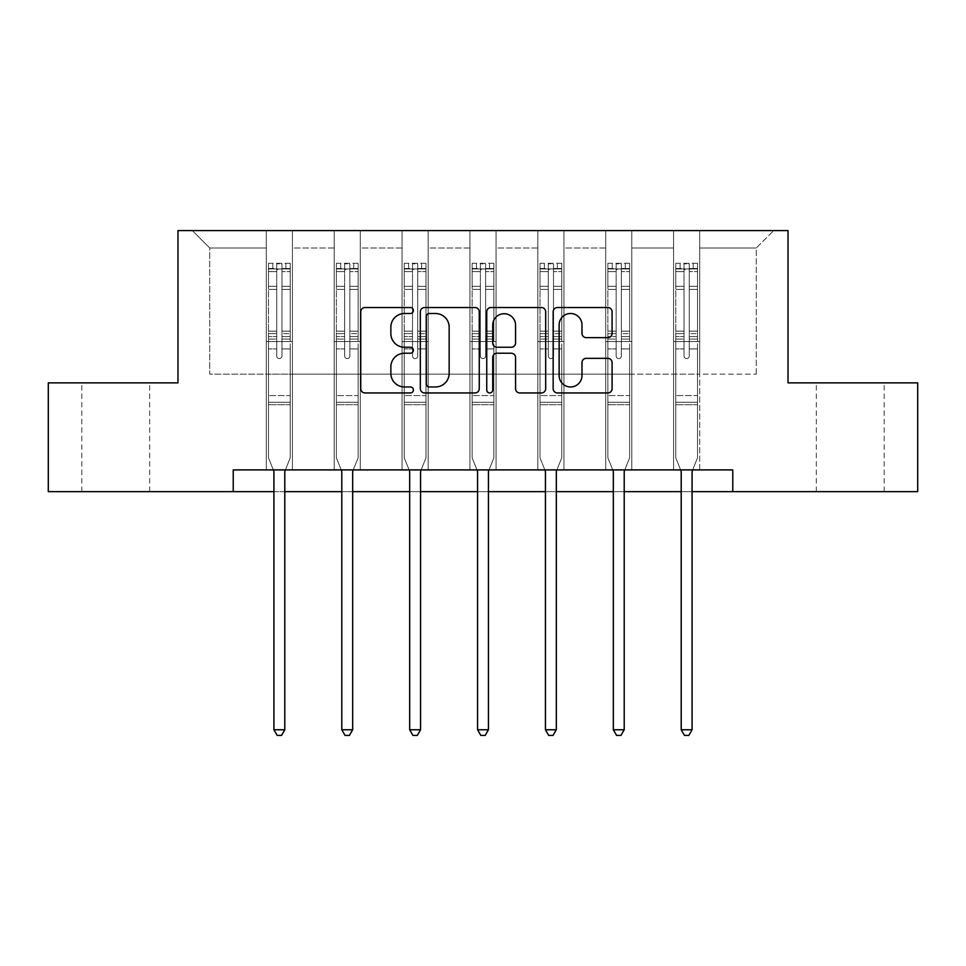 <?xml version="1.0" encoding="UTF-8"?>
<svg xmlns="http://www.w3.org/2000/svg" width="966" height="966" viewBox="0 0 966 966"><rect width="100%" height="100%" fill="white"/><g stroke="black" fill="none" stroke-linecap="round" stroke-linejoin="round"><path stroke-width="0.72" stroke-dasharray="4.83 3.62" d="M413.376 310.521A2.995 2.995 0 0 0 410.393 307.526L365.015 307.526A4.275 4.275 0 0 0 360.741 311.801L360.741 388.682A4.275 4.275 0 0 0 365.015 392.957L410.393 392.957A2.995 2.995 0 0 0 413.376 389.962A2.995 2.995 0 0 0 410.393 386.968L404.512 386.968A13.669 13.669 0 0 1 390.856 373.299L390.856 366.899A13.669 13.669 0 0 1 404.512 353.23L410.393 353.23A2.995 2.995 0 0 0 413.376 350.235A2.995 2.995 0 0 0 410.393 347.253L404.512 347.253A13.669 13.669 0 0 1 390.856 333.584L390.856 327.172A13.669 13.669 0 0 1 404.512 313.503L410.393 313.503A2.995 2.995 0 0 0 413.376 310.521M850.249 382.874L884.192 382.874L850.249 382.874M850.249 491.658L884.192 491.658L850.249 491.658M115.751 382.874L81.808 382.874L115.751 382.874M115.751 491.658L81.808 491.658L115.751 491.658M732.771 491.658L732.771 469.899L732.771 491.658L917.7 491.658L917.7 382.874L788.027 382.874L788.027 230.572L177.973 230.572L177.973 382.874L48.3 382.874L48.3 491.658L233.229 491.658L233.229 469.899L732.771 469.899L233.229 469.899L732.771 469.899L732.771 491.658L233.229 491.658L233.229 469.899L233.229 491.658M673.592 230.572L773.669 230.572L699.698 230.572L699.698 374.168L756.269 374.168L699.698 374.168L699.698 247.984L756.269 247.984L699.698 247.984L699.698 230.572L699.698 469.899L673.592 469.899L699.698 469.899L673.592 469.899L699.698 469.899L699.698 230.572L631.812 230.572L673.592 230.572L673.592 374.168L631.812 374.168L673.592 374.168L673.592 247.984L631.812 247.984L631.812 374.168L631.812 247.984L673.592 247.984L673.592 230.572L673.592 469.899L673.592 341.541L673.592 374.168L699.698 374.168L673.592 374.168L673.592 341.541L699.698 341.541L673.592 341.541L673.592 469.899L673.592 230.572M605.706 230.572L631.812 230.572L631.812 469.899L605.706 469.899L631.812 469.899L605.706 469.899L631.812 469.899L631.812 230.572L563.939 230.572L605.706 230.572L605.706 374.168L563.939 374.168L605.706 374.168L605.706 247.984L563.939 247.984L563.939 374.168L563.939 247.984L605.706 247.984L605.706 230.572L605.706 469.899L605.706 341.541L605.706 374.168L631.812 374.168L605.706 374.168L605.706 341.541L631.812 341.541L605.706 341.541L605.706 469.899L605.706 230.572M537.833 230.572L563.939 230.572L563.939 469.899L537.833 469.899L563.939 469.899L537.833 469.899L563.939 469.899L563.939 230.572L496.053 230.572L537.833 230.572L537.833 374.168L496.053 374.168L537.833 374.168L537.833 247.984L496.053 247.984L496.053 374.168L496.053 247.984L537.833 247.984L537.833 230.572L537.833 469.899L537.833 341.541L537.833 374.168L563.939 374.168L537.833 374.168L537.833 341.541L563.939 341.541L537.833 341.541L537.833 469.899L537.833 230.572M469.947 230.572L496.053 230.572L496.053 469.899L469.947 469.899L496.053 469.899L469.947 469.899L496.053 469.899L496.053 230.572L428.167 230.572L469.947 230.572L469.947 374.168L428.167 374.168L469.947 374.168L469.947 247.984L428.167 247.984L428.167 374.168L428.167 247.984L469.947 247.984L469.947 230.572L469.947 469.899L469.947 341.541L469.947 374.168L496.053 374.168L469.947 374.168L469.947 341.541L496.053 341.541L469.947 341.541L469.947 469.899L469.947 230.572M402.061 230.572L428.167 230.572L428.167 469.899L402.061 469.899L428.167 469.899L402.061 469.899L428.167 469.899L428.167 230.572L360.294 230.572L402.061 230.572L402.061 374.168L360.294 374.168L402.061 374.168L402.061 247.984L360.294 247.984L360.294 374.168L360.294 247.984L402.061 247.984L402.061 230.572L402.061 469.899L402.061 341.541L402.061 374.168L428.167 374.168L402.061 374.168L402.061 341.541L428.167 341.541L402.061 341.541L402.061 469.899L402.061 230.572M334.188 230.572L360.294 230.572L360.294 469.899L334.188 469.899L360.294 469.899L334.188 469.899L360.294 469.899L360.294 230.572L292.408 230.572L334.188 230.572L334.188 374.168L292.408 374.168L334.188 374.168L334.188 247.984L292.408 247.984L292.408 374.168L292.408 247.984L334.188 247.984L334.188 230.572L334.188 469.899L334.188 341.541L334.188 374.168L360.294 374.168L334.188 374.168L334.188 341.541L360.294 341.541L334.188 341.541L334.188 469.899L334.188 230.572M266.302 230.572L292.408 230.572L292.408 469.899L266.302 469.899L292.408 469.899L266.302 469.899L292.408 469.899L292.408 230.572L192.331 230.572L266.302 230.572L266.302 374.168L209.731 374.168L209.731 247.984L266.302 247.984L209.731 247.984L192.331 230.572L209.731 247.984L209.731 374.168L266.302 374.168L266.302 230.572L266.302 469.899L266.302 230.572M273.921 491.658L284.801 491.658M341.795 491.658L352.675 491.658M409.681 491.658L420.56 491.658M477.566 491.658L488.434 491.658M545.44 491.658L556.319 491.658M613.325 491.658L624.205 491.658M681.199 491.658L692.079 491.658M756.269 374.168L756.269 247.984L773.669 230.572L756.269 247.984L756.269 374.168M266.302 374.168L292.408 374.168L292.408 341.541L292.408 469.899L292.408 341.541L292.408 374.168L266.302 374.168L266.302 341.541L292.408 341.541L266.302 341.541L266.302 469.899L266.302 374.168M266.302 341.541L292.408 341.541L266.302 341.541M334.188 341.541L360.294 341.541L334.188 341.541M402.061 341.541L428.167 341.541L402.061 341.541M469.947 341.541L496.053 341.541L469.947 341.541M537.833 341.541L563.939 341.541L537.833 341.541M605.706 341.541L631.812 341.541L605.706 341.541M673.592 341.541L699.698 341.541L673.592 341.541M479.257 388.682L479.257 311.801A4.275 4.275 0 0 0 474.994 307.526L424.593 307.526A4.275 4.275 0 0 0 420.319 311.801L420.319 388.682A4.275 4.275 0 0 0 424.593 392.957L474.994 392.957A4.275 4.275 0 0 0 479.257 388.682M429.29 313.503A2.995 2.995 0 0 0 426.296 316.498L426.296 383.985A2.995 2.995 0 0 0 429.29 386.968L435.485 386.968A13.669 13.669 0 0 0 449.154 373.299L449.154 327.172A13.669 13.669 0 0 0 435.485 313.503L429.29 313.503M491.006 307.526L541.407 307.526A4.275 4.275 0 0 1 545.681 311.801L545.681 388.682A4.275 4.275 0 0 1 541.407 392.957L519.841 392.957A4.275 4.275 0 0 1 515.566 388.682L515.566 357.505A4.275 4.275 0 0 0 511.292 353.23L496.983 353.23A4.275 4.275 0 0 0 492.72 357.505L492.72 389.962A2.995 2.995 0 0 1 489.726 392.957A2.995 2.995 0 0 1 486.743 389.962L486.743 311.801A4.275 4.275 0 0 1 491.006 307.526M515.566 325.144A11.423 11.423 0 0 0 504.143 313.721A11.423 11.423 0 0 0 492.72 325.144L492.72 342.978A4.275 4.275 0 0 0 496.983 347.253L511.292 347.253A4.275 4.275 0 0 0 515.566 342.978L515.566 325.144M586.253 337.641L607.819 337.641A4.275 4.275 0 0 0 612.094 333.367L612.094 311.801A4.275 4.275 0 0 0 607.819 307.526L557.43 307.526A4.275 4.275 0 0 0 553.156 311.801L553.156 388.682A4.275 4.275 0 0 0 557.43 392.957L607.819 392.957A4.275 4.275 0 0 0 612.094 388.682L612.094 362.624A4.275 4.275 0 0 0 607.819 358.35L586.253 358.35A4.275 4.275 0 0 0 581.979 362.624L581.979 375.545A11.423 11.423 0 0 1 570.556 386.968A11.423 11.423 0 0 1 559.133 375.545L559.133 324.938A11.423 11.423 0 0 1 570.556 313.503A11.423 11.423 0 0 1 581.979 324.938L581.979 333.367A4.275 4.275 0 0 0 586.253 337.641M276.747 355.983A2.608 2.608 0 0 0 279.355 358.591A2.608 2.608 0 0 1 276.747 355.983L276.747 348.931L276.747 355.983A2.608 2.608 0 0 0 279.355 358.591A2.608 2.608 0 0 0 281.963 355.983A2.608 2.608 0 0 1 279.355 358.591A2.608 2.608 0 0 0 281.963 355.983L281.963 348.931L281.963 355.983A2.608 2.608 0 0 1 279.355 358.591A2.608 2.608 0 0 1 276.747 355.983L276.747 336.615L276.747 355.983M273.342 469.899L268.476 457.812L268.476 348.931L268.476 395.577L268.476 348.931L276.747 348.931L268.476 348.931L276.747 348.931L268.476 348.931L268.476 333.632L276.747 333.632L276.747 348.931L276.747 333.632L268.476 333.632L268.476 331.157L276.747 331.157L268.476 331.157L268.476 289.389L276.747 289.389L268.476 289.389L268.476 271.615L276.747 271.615L268.476 271.615L268.476 268.959L268.476 348.931L268.476 339.078L276.747 339.078L268.476 339.078L268.476 336.615L276.747 336.615L268.476 336.615L268.476 286.286L276.747 286.286L276.747 336.615L276.747 286.286L268.476 286.286L268.476 268.512L276.747 268.512L276.747 286.286L276.747 263.839L276.747 270.094L276.747 263.839L281.963 263.839L281.963 270.094C280.237 268.584 278.486 268.584 276.747 270.094L276.747 333.632L276.747 270.094C278.486 268.584 280.225 268.584 281.963 270.094L281.963 336.615L281.963 263.839L276.747 263.839L276.747 268.512L268.476 268.512L268.476 263.307L272.835 263.295L272.835 268.959L268.476 268.959L268.476 263.307L268.476 268.959L285.888 268.959L272.835 268.959L272.835 263.295L290.126 263.295L285.888 263.295L285.888 268.959L290.235 268.959L290.235 263.307L268.476 263.307L268.476 457.812L268.476 395.577L268.476 457.812L273.607 470.539A4.347 4.347 0 0 1 273.921 472.169L273.921 729.765L284.801 729.765L284.801 472.169A4.347 4.347 0 0 1 285.115 470.539L290.235 457.812L290.235 404.718L290.235 457.812L285.368 469.899M290.235 268.959L290.235 404.718L268.476 404.718L290.235 404.718L290.235 395.577L268.476 395.577L290.235 395.577L290.235 348.931L290.235 457.812L285.115 470.539L290.235 457.812L290.235 348.931L281.963 348.931L281.963 289.389L281.963 355.983L281.963 339.078L281.963 348.931L290.235 348.931L281.963 348.931L290.235 348.931L290.235 333.632L281.963 333.632L290.235 333.632L290.235 331.157L281.963 331.157L290.235 331.157L290.235 289.389L281.963 289.389L281.963 271.615L281.963 289.389L290.235 289.389L290.235 271.615L281.963 271.615L290.235 271.615L290.235 268.959L268.584 268.959L290.126 268.959L285.888 268.959L285.888 263.295L290.235 263.307L290.235 339.078L281.963 339.078L281.963 336.615L281.963 339.078L290.235 339.078L290.235 336.615L281.963 336.615L290.235 336.615L290.235 286.286L281.963 286.286L290.235 286.286L290.235 268.512L281.963 268.512L290.235 268.512L290.235 263.307L290.235 268.959M284.801 729.765L273.921 729.765L273.921 472.169L273.921 729.765L277.182 735.428L281.529 735.428L277.182 735.428L273.921 729.765L277.182 735.428L281.529 735.428L284.801 729.765L284.801 472.169A4.347 4.347 0 0 1 285.115 470.539A4.347 4.347 0 0 0 284.801 472.169L284.801 729.765L281.529 735.428L284.801 729.765L273.921 729.765M268.476 457.812L273.607 470.539A4.347 4.347 0 0 1 273.921 472.169A4.347 4.347 0 0 0 273.607 470.539L268.476 457.812M344.633 355.983A2.608 2.608 0 0 0 347.241 358.591A2.608 2.608 0 0 1 344.633 355.983L344.633 348.931L344.633 355.983A2.608 2.608 0 0 0 347.241 358.591A2.608 2.608 0 0 0 349.849 355.983A2.608 2.608 0 0 1 347.241 358.591A2.608 2.608 0 0 0 349.849 355.983L349.849 348.931L349.849 355.983A2.608 2.608 0 0 1 347.241 358.591A2.608 2.608 0 0 1 344.633 355.983L344.633 336.615L344.633 355.983M341.227 469.899L336.361 457.812L336.361 348.931L336.361 395.577L336.361 348.931L344.633 348.931L336.361 348.931L344.633 348.931L336.361 348.931L336.361 333.632L344.633 333.632L344.633 348.931L344.633 333.632L336.361 333.632L336.361 331.157L344.633 331.157L336.361 331.157L336.361 289.389L344.633 289.389L336.361 289.389L336.361 271.615L344.633 271.615L336.361 271.615L336.361 268.959L336.361 348.931L336.361 339.078L344.633 339.078L336.361 339.078L336.361 336.615L344.633 336.615L336.361 336.615L336.361 286.286L344.633 286.286L344.633 336.615L344.633 286.286L336.361 286.286L336.361 268.512L344.633 268.512L344.633 286.286L344.633 263.839L344.633 270.094L344.633 263.839L349.849 263.839L349.849 270.094C348.11 268.584 346.371 268.584 344.633 270.094L344.633 333.632L344.633 270.094C346.359 268.584 348.098 268.584 349.849 270.094L349.849 336.615L349.849 263.839L344.633 263.839L344.633 268.512L336.361 268.512L336.361 263.307L340.708 263.295L340.708 268.959L336.361 268.959L336.361 263.307L336.361 268.959L353.761 268.959L340.708 268.959L340.708 263.295L358.012 263.295L353.761 263.295L353.761 268.959L358.12 268.959L358.12 263.307L336.361 263.307L336.361 457.812L336.361 395.577L336.361 457.812L341.481 470.539A4.347 4.347 0 0 1 341.795 472.169L341.795 729.765L352.675 729.765L352.675 472.169A4.347 4.347 0 0 1 352.988 470.539L358.12 457.812L358.12 404.718L358.12 457.812L353.254 469.899M358.12 268.959L358.12 404.718L336.361 404.718L358.12 404.718L358.12 395.577L336.361 395.577L358.12 395.577L358.12 348.931L358.12 457.812L352.988 470.539L358.12 457.812L358.12 348.931L349.849 348.931L349.849 289.389L349.849 355.983L349.849 339.078L349.849 348.931L358.12 348.931L349.849 348.931L358.12 348.931L358.12 333.632L349.849 333.632L358.12 333.632L358.12 331.157L349.849 331.157L358.12 331.157L358.12 289.389L349.849 289.389L349.849 271.615L349.849 289.389L358.12 289.389L358.12 271.615L349.849 271.615L358.12 271.615L358.12 268.959L336.47 268.959L358.012 268.959L353.761 268.959L353.761 263.295L358.12 263.307L358.12 339.078L349.849 339.078L349.849 336.615L349.849 339.078L358.12 339.078L358.12 336.615L349.849 336.615L358.12 336.615L358.12 286.286L349.849 286.286L358.12 286.286L358.12 268.512L349.849 268.512L358.12 268.512L358.12 263.307L358.12 268.959M352.675 729.765L341.795 729.765L341.795 472.169L341.795 729.765L345.067 735.428L349.414 735.428L345.067 735.428L341.795 729.765L345.067 735.428L349.414 735.428L352.675 729.765L352.675 472.169A4.347 4.347 0 0 1 352.988 470.539A4.347 4.347 0 0 0 352.675 472.169L352.675 729.765L349.414 735.428L352.675 729.765L341.795 729.765M336.361 457.812L341.481 470.539A4.347 4.347 0 0 1 341.795 472.169A4.347 4.347 0 0 0 341.481 470.539L336.361 457.812M412.506 355.983A2.608 2.608 0 0 0 415.114 358.591A2.608 2.608 0 0 1 412.506 355.983L412.506 348.931L412.506 355.983A2.608 2.608 0 0 0 415.114 358.591A2.608 2.608 0 0 0 417.735 355.983A2.608 2.608 0 0 1 415.114 358.591A2.608 2.608 0 0 0 417.735 355.983L417.735 348.931L417.735 355.983A2.608 2.608 0 0 1 415.114 358.591A2.608 2.608 0 0 1 412.506 355.983L412.506 336.615L412.506 355.983M409.113 469.899L404.235 457.812L404.235 348.931L404.235 395.577L404.235 348.931L412.506 348.931L404.235 348.931L412.506 348.931L404.235 348.931L404.235 333.632L412.506 333.632L412.506 348.931L412.506 333.632L404.235 333.632L404.235 331.157L412.506 331.157L404.235 331.157L404.235 289.389L412.506 289.389L404.235 289.389L404.235 271.615L412.506 271.615L404.235 271.615L404.235 268.959L404.235 348.931L404.235 339.078L412.506 339.078L404.235 339.078L404.235 336.615L412.506 336.615L404.235 336.615L404.235 286.286L412.506 286.286L412.506 336.615L412.506 286.286L404.235 286.286L404.235 268.512L412.506 268.512L412.506 286.286L412.506 263.839L412.506 270.094L412.506 263.839L417.735 263.839L417.735 270.094C415.996 268.584 414.257 268.584 412.506 270.094L412.506 333.632L412.506 270.094C414.245 268.584 415.984 268.584 417.735 270.094L417.735 336.615L417.735 263.839L412.506 263.839L412.506 268.512L404.235 268.512L404.235 263.307L408.594 263.295L408.594 268.959L404.235 268.959L404.235 263.307L404.235 268.959L421.647 268.959L408.594 268.959L408.594 263.295L425.885 263.295L421.647 263.295L421.647 268.959L425.994 268.959L425.994 263.307L404.235 263.307L404.235 457.812L404.235 395.577L404.235 457.812L409.367 470.539A4.347 4.347 0 0 1 409.681 472.169L409.681 729.765L420.56 729.765L420.56 472.169A4.347 4.347 0 0 1 420.874 470.539L425.994 457.812L425.994 404.718L425.994 457.812L421.128 469.899M425.994 268.959L425.994 404.718L404.235 404.718L425.994 404.718L425.994 395.577L404.235 395.577L425.994 395.577L425.994 348.931L425.994 457.812L420.874 470.539L425.994 457.812L425.994 348.931L417.735 348.931L417.735 289.389L417.735 355.983L417.735 339.078L417.735 348.931L425.994 348.931L417.735 348.931L425.994 348.931L425.994 333.632L417.735 333.632L425.994 333.632L425.994 331.157L417.735 331.157L425.994 331.157L425.994 289.389L417.735 289.389L417.735 271.615L417.735 289.389L425.994 289.389L425.994 271.615L417.735 271.615L425.994 271.615L425.994 268.959L404.343 268.959L425.885 268.959L421.647 268.959L421.647 263.295L425.994 263.307L425.994 339.078L417.735 339.078L417.735 336.615L417.735 339.078L425.994 339.078L425.994 336.615L417.735 336.615L425.994 336.615L425.994 286.286L417.735 286.286L425.994 286.286L425.994 268.512L417.735 268.512L425.994 268.512L425.994 263.307L425.994 268.959M420.56 729.765L409.681 729.765L409.681 472.169L409.681 729.765L412.941 735.428L417.3 735.428L412.941 735.428L409.681 729.765L412.941 735.428L417.3 735.428L420.56 729.765L420.56 472.169A4.347 4.347 0 0 1 420.874 470.539A4.347 4.347 0 0 0 420.56 472.169L420.56 729.765L417.3 735.428L420.56 729.765L409.681 729.765M404.235 457.812L409.367 470.539A4.347 4.347 0 0 1 409.681 472.169A4.347 4.347 0 0 0 409.367 470.539L404.235 457.812M480.392 355.983A2.608 2.608 0 0 0 483 358.591A2.608 2.608 0 0 1 480.392 355.983L480.392 348.931L480.392 355.983A2.608 2.608 0 0 0 483 358.591A2.608 2.608 0 0 0 485.608 355.983A2.608 2.608 0 0 1 483 358.591A2.608 2.608 0 0 0 485.608 355.983L485.608 348.931L485.608 355.983A2.608 2.608 0 0 1 483 358.591A2.608 2.608 0 0 1 480.392 355.983L480.392 336.615L480.392 355.983M476.987 469.899L472.12 457.812L472.12 348.931L472.12 395.577L472.12 348.931L480.392 348.931L472.12 348.931L480.392 348.931L472.12 348.931L472.12 333.632L480.392 333.632L480.392 348.931L480.392 333.632L472.12 333.632L472.12 331.157L480.392 331.157L472.12 331.157L472.12 289.389L480.392 289.389L472.12 289.389L472.12 271.615L480.392 271.615L472.12 271.615L472.12 268.959L472.12 348.931L472.12 339.078L480.392 339.078L472.12 339.078L472.12 336.615L480.392 336.615L472.12 336.615L472.12 286.286L480.392 286.286L480.392 336.615L480.392 286.286L472.12 286.286L472.12 268.512L480.392 268.512L480.392 286.286L480.392 263.839L480.392 270.094L480.392 263.839L485.608 263.839L485.608 270.094C483.869 268.584 482.131 268.584 480.392 270.094L480.392 333.632L480.392 270.094C482.131 268.584 483.869 268.584 485.608 270.094L485.608 336.615L485.608 263.839L480.392 263.839L480.392 268.512L472.12 268.512L472.12 263.307L476.467 263.295L476.467 268.959L472.12 268.959L472.12 263.307L472.12 268.959L489.533 268.959L476.467 268.959L476.467 263.295L493.771 263.295L489.533 263.295L489.533 268.959L493.88 268.959L493.88 263.307L472.12 263.307L472.12 457.812L472.12 395.577L472.12 457.812L477.24 470.539A4.347 4.347 0 0 1 477.566 472.169L477.566 729.765L488.434 729.765L488.434 472.169A4.347 4.347 0 0 1 488.76 470.539L493.88 457.812L493.88 404.718L493.88 457.812L489.013 469.899M493.88 268.959L493.88 404.718L472.12 404.718L493.88 404.718L493.88 395.577L472.12 395.577L493.88 395.577L493.88 348.931L493.88 457.812L488.76 470.539L493.88 457.812L493.88 348.931L485.608 348.931L485.608 289.389L485.608 355.983L485.608 339.078L485.608 348.931L493.88 348.931L485.608 348.931L493.88 348.931L493.88 333.632L485.608 333.632L493.88 333.632L493.88 331.157L485.608 331.157L493.88 331.157L493.88 289.389L485.608 289.389L485.608 271.615L485.608 289.389L493.88 289.389L493.88 271.615L485.608 271.615L493.88 271.615L493.88 268.959L472.229 268.959L493.771 268.959L489.533 268.959L489.533 263.295L493.88 263.307L493.88 339.078L485.608 339.078L485.608 336.615L485.608 339.078L493.88 339.078L493.88 336.615L485.608 336.615L493.88 336.615L493.88 286.286L485.608 286.286L493.88 286.286L493.88 268.512L485.608 268.512L493.88 268.512L493.88 263.307L493.88 268.959M488.434 729.765L477.566 729.765L477.566 472.169L477.566 729.765L480.827 735.428L485.174 735.428L480.827 735.428L477.566 729.765L480.827 735.428L485.174 735.428L488.434 729.765L488.434 472.169A4.347 4.347 0 0 1 488.76 470.539A4.347 4.347 0 0 0 488.434 472.169L488.434 729.765L485.174 735.428L488.434 729.765L477.566 729.765M472.12 457.812L477.24 470.539A4.347 4.347 0 0 1 477.566 472.169A4.347 4.347 0 0 0 477.24 470.539L472.12 457.812M548.265 355.983A2.608 2.608 0 0 0 550.886 358.591A2.608 2.608 0 0 1 548.265 355.983L548.265 348.931L548.265 355.983A2.608 2.608 0 0 0 550.886 358.591A2.608 2.608 0 0 0 553.494 355.983A2.608 2.608 0 0 1 550.886 358.591A2.608 2.608 0 0 0 553.494 355.983L553.494 348.931L553.494 355.983A2.608 2.608 0 0 1 550.886 358.591A2.608 2.608 0 0 1 548.265 355.983L548.265 336.615L548.265 355.983M544.872 469.899L540.006 457.812L540.006 348.931L540.006 395.577L540.006 348.931L548.265 348.931L540.006 348.931L548.265 348.931L540.006 348.931L540.006 333.632L548.265 333.632L548.265 348.931L548.265 333.632L540.006 333.632L540.006 331.157L548.265 331.157L540.006 331.157L540.006 289.389L548.265 289.389L540.006 289.389L540.006 271.615L548.265 271.615L540.006 271.615L540.006 268.959L540.006 348.931L540.006 339.078L548.265 339.078L540.006 339.078L540.006 336.615L548.265 336.615L540.006 336.615L540.006 286.286L548.265 286.286L548.265 336.615L548.265 286.286L540.006 286.286L540.006 268.512L548.265 268.512L548.265 286.286L548.265 263.839L548.265 270.094L548.265 263.839L553.494 263.839L553.494 270.094C551.755 268.584 550.016 268.584 548.265 270.094L548.265 333.632L548.265 270.094C550.004 268.584 551.743 268.584 553.494 270.094L553.494 336.615L553.494 263.839L548.265 263.839L548.265 268.512L540.006 268.512L540.006 263.307L544.353 263.295L544.353 268.959L540.006 268.959L540.006 263.307L540.006 268.959L557.406 268.959L544.353 268.959L544.353 263.295L561.657 263.295L557.406 263.295L557.406 268.959L561.765 268.959L561.765 263.307L540.006 263.307L540.006 457.812L540.006 395.577L540.006 457.812L545.126 470.539A4.347 4.347 0 0 1 545.44 472.169L545.44 729.765L556.319 729.765L556.319 472.169A4.347 4.347 0 0 1 556.633 470.539L561.765 457.812L561.765 404.718L561.765 457.812L556.887 469.899M561.765 268.959L561.765 404.718L540.006 404.718L561.765 404.718L561.765 395.577L540.006 395.577L561.765 395.577L561.765 348.931L561.765 457.812L556.633 470.539L561.765 457.812L561.765 348.931L553.494 348.931L553.494 289.389L553.494 355.983L553.494 339.078L553.494 348.931L561.765 348.931L553.494 348.931L561.765 348.931L561.765 333.632L553.494 333.632L561.765 333.632L561.765 331.157L553.494 331.157L561.765 331.157L561.765 289.389L553.494 289.389L553.494 271.615L553.494 289.389L561.765 289.389L561.765 271.615L553.494 271.615L561.765 271.615L561.765 268.959L540.115 268.959L561.657 268.959L557.406 268.959L557.406 263.295L561.765 263.307L561.765 339.078L553.494 339.078L553.494 336.615L553.494 339.078L561.765 339.078L561.765 336.615L553.494 336.615L561.765 336.615L561.765 286.286L553.494 286.286L561.765 286.286L561.765 268.512L553.494 268.512L561.765 268.512L561.765 263.307L561.765 268.959M556.319 729.765L545.44 729.765L545.44 472.169L545.44 729.765L548.7 735.428L553.059 735.428L548.7 735.428L545.44 729.765L548.7 735.428L553.059 735.428L556.319 729.765L556.319 472.169A4.347 4.347 0 0 1 556.633 470.539A4.347 4.347 0 0 0 556.319 472.169L556.319 729.765L553.059 735.428L556.319 729.765L545.44 729.765M540.006 457.812L545.126 470.539A4.347 4.347 0 0 1 545.44 472.169A4.347 4.347 0 0 0 545.126 470.539L540.006 457.812M616.151 355.983A2.608 2.608 0 0 0 618.759 358.591A2.608 2.608 0 0 1 616.151 355.983L616.151 348.931L616.151 355.983A2.608 2.608 0 0 0 618.759 358.591A2.608 2.608 0 0 0 621.367 355.983A2.608 2.608 0 0 1 618.759 358.591A2.608 2.608 0 0 0 621.367 355.983L621.367 348.931L621.367 355.983A2.608 2.608 0 0 1 618.759 358.591A2.608 2.608 0 0 1 616.151 355.983L616.151 336.615L616.151 355.983M612.746 469.899L607.88 457.812L607.88 348.931L607.88 395.577L607.88 348.931L616.151 348.931L607.88 348.931L616.151 348.931L607.88 348.931L607.88 333.632L616.151 333.632L616.151 348.931L616.151 333.632L607.88 333.632L607.88 331.157L616.151 331.157L607.88 331.157L607.88 289.389L616.151 289.389L607.88 289.389L607.88 271.615L616.151 271.615L607.88 271.615L607.88 268.959L607.88 348.931L607.88 339.078L616.151 339.078L607.88 339.078L607.88 336.615L616.151 336.615L607.88 336.615L607.88 286.286L616.151 286.286L616.151 336.615L616.151 286.286L607.88 286.286L607.88 268.512L616.151 268.512L616.151 286.286L616.151 263.839L616.151 270.094L616.151 263.839L621.367 263.839L621.367 270.094C619.641 268.584 617.902 268.584 616.151 270.094L616.151 333.632L616.151 270.094C617.89 268.584 619.629 268.584 621.367 270.094L621.367 336.615L621.367 263.839L616.151 263.839L616.151 268.512L607.88 268.512L607.88 263.307L612.239 263.295L612.239 268.959L607.88 268.959L607.88 263.307L607.88 268.959L625.292 268.959L612.239 268.959L612.239 263.295L629.53 263.295L625.292 263.295L625.292 268.959L629.639 268.959L629.639 263.307L607.88 263.307L607.88 457.812L607.88 395.577L607.88 457.812L613.012 470.539A4.347 4.347 0 0 1 613.325 472.169L613.325 729.765L624.205 729.765L624.205 472.169A4.347 4.347 0 0 1 624.519 470.539L629.639 457.812L629.639 404.718L629.639 457.812L624.773 469.899M629.639 268.959L629.639 404.718L607.88 404.718L629.639 404.718L629.639 395.577L607.88 395.577L629.639 395.577L629.639 348.931L629.639 457.812L624.519 470.539L629.639 457.812L629.639 348.931L621.367 348.931L621.367 289.389L621.367 355.983L621.367 339.078L621.367 348.931L629.639 348.931L621.367 348.931L629.639 348.931L629.639 333.632L621.367 333.632L629.639 333.632L629.639 331.157L621.367 331.157L629.639 331.157L629.639 289.389L621.367 289.389L621.367 271.615L621.367 289.389L629.639 289.389L629.639 271.615L621.367 271.615L629.639 271.615L629.639 268.959L607.988 268.959L629.53 268.959L625.292 268.959L625.292 263.295L629.639 263.307L629.639 339.078L621.367 339.078L621.367 336.615L621.367 339.078L629.639 339.078L629.639 336.615L621.367 336.615L629.639 336.615L629.639 286.286L621.367 286.286L629.639 286.286L629.639 268.512L621.367 268.512L629.639 268.512L629.639 263.307L629.639 268.959M624.205 729.765L613.325 729.765L613.325 472.169L613.325 729.765L616.586 735.428L620.933 735.428L616.586 735.428L613.325 729.765L616.586 735.428L620.933 735.428L624.205 729.765L624.205 472.169A4.347 4.347 0 0 1 624.519 470.539A4.347 4.347 0 0 0 624.205 472.169L624.205 729.765L620.933 735.428L624.205 729.765L613.325 729.765M607.88 457.812L613.012 470.539A4.347 4.347 0 0 1 613.325 472.169A4.347 4.347 0 0 0 613.012 470.539L607.88 457.812M684.037 355.983A2.608 2.608 0 0 0 686.645 358.591A2.608 2.608 0 0 1 684.037 355.983L684.037 348.931L684.037 355.983A2.608 2.608 0 0 0 686.645 358.591A2.608 2.608 0 0 0 689.253 355.983A2.608 2.608 0 0 1 686.645 358.591A2.608 2.608 0 0 0 689.253 355.983L689.253 348.931L689.253 355.983A2.608 2.608 0 0 1 686.645 358.591A2.608 2.608 0 0 1 684.037 355.983L684.037 336.615L684.037 355.983M680.632 469.899L675.765 457.812L675.765 348.931L675.765 395.577L675.765 348.931L684.037 348.931L675.765 348.931L684.037 348.931L675.765 348.931L675.765 333.632L684.037 333.632L684.037 348.931L684.037 333.632L675.765 333.632L675.765 331.157L684.037 331.157L675.765 331.157L675.765 289.389L684.037 289.389L675.765 289.389L675.765 271.615L684.037 271.615L675.765 271.615L675.765 268.959L675.765 348.931L675.765 339.078L684.037 339.078L675.765 339.078L675.765 336.615L684.037 336.615L675.765 336.615L675.765 286.286L684.037 286.286L684.037 336.615L684.037 286.286L675.765 286.286L675.765 268.512L684.037 268.512L684.037 286.286L684.037 263.839L684.037 270.094L684.037 263.839L689.253 263.839L689.253 270.094C687.514 268.584 685.775 268.584 684.037 270.094L684.037 333.632L684.037 270.094C685.763 268.584 687.514 268.584 689.253 270.094L689.253 336.615L689.253 263.839L684.037 263.839L684.037 268.512L675.765 268.512L675.765 263.307L680.112 263.295L680.112 268.959L675.765 268.959L675.765 263.307L675.765 268.959L693.165 268.959L680.112 268.959L680.112 263.295L697.416 263.295L693.165 263.295L693.165 268.959L697.524 268.959L697.524 263.307L675.765 263.307L675.765 457.812L675.765 395.577L675.765 457.812L680.885 470.539A4.347 4.347 0 0 1 681.199 472.169L681.199 729.765L692.079 729.765L692.079 472.169A4.347 4.347 0 0 1 692.393 470.539L697.524 457.812L697.524 404.718L697.524 457.812L692.658 469.899M697.524 268.959L697.524 404.718L675.765 404.718L697.524 404.718L697.524 395.577L675.765 395.577L697.524 395.577L697.524 348.931L697.524 457.812L692.393 470.539L697.524 457.812L697.524 348.931L689.253 348.931L689.253 289.389L689.253 355.983L689.253 339.078L689.253 348.931L697.524 348.931L689.253 348.931L697.524 348.931L697.524 333.632L689.253 333.632L697.524 333.632L697.524 331.157L689.253 331.157L697.524 331.157L697.524 289.389L689.253 289.389L689.253 271.615L689.253 289.389L697.524 289.389L697.524 271.615L689.253 271.615L697.524 271.615L697.524 268.959L675.874 268.959L697.416 268.959L693.165 268.959L693.165 263.295L697.524 263.307L697.524 339.078L689.253 339.078L689.253 336.615L689.253 339.078L697.524 339.078L697.524 336.615L689.253 336.615L697.524 336.615L697.524 286.286L689.253 286.286L697.524 286.286L697.524 268.512L689.253 268.512L697.524 268.512L697.524 263.307L697.524 268.959M692.079 729.765L681.199 729.765L681.199 472.169L681.199 729.765L684.471 735.428L688.818 735.428L684.471 735.428L681.199 729.765L684.471 735.428L688.818 735.428L692.079 729.765L692.079 472.169A4.347 4.347 0 0 1 692.393 470.539A4.347 4.347 0 0 0 692.079 472.169L692.079 729.765L688.818 735.428L692.079 729.765L681.199 729.765M675.765 457.812L680.885 470.539A4.347 4.347 0 0 1 681.199 472.169A4.347 4.347 0 0 0 680.885 470.539L675.765 457.812M290.235 402.267L268.476 402.267L290.235 402.267M358.12 402.267L336.361 402.267L358.12 402.267M425.994 402.267L404.235 402.267L425.994 402.267M493.88 402.267L472.12 402.267L493.88 402.267M561.765 402.267L540.006 402.267L561.765 402.267M629.639 402.267L607.88 402.267L629.639 402.267M697.524 402.267L675.765 402.267L697.524 402.267M816.318 491.658L816.318 382.874M81.808 491.658L81.808 382.874M149.682 491.658L149.682 382.874M884.192 491.658L884.192 382.874"/><path stroke-width="1.45" d="M413.376 310.521A2.995 2.995 0 0 0 410.393 307.526L365.015 307.526A4.275 4.275 0 0 0 360.741 311.801L360.741 388.682A4.275 4.275 0 0 0 365.015 392.957L410.393 392.957A2.995 2.995 0 0 0 413.376 389.962A2.995 2.995 0 0 0 410.393 386.968L404.512 386.968A13.669 13.669 0 0 1 390.856 373.299L390.856 366.899A13.669 13.669 0 0 1 404.512 353.23L410.393 353.23A2.995 2.995 0 0 0 413.376 350.235A2.995 2.995 0 0 0 410.393 347.253L404.512 347.253A13.669 13.669 0 0 1 390.856 333.584L390.856 327.172A13.669 13.669 0 0 1 404.512 313.503L410.393 313.503A2.995 2.995 0 0 0 413.376 310.521M607.819 337.641A4.275 4.275 0 0 0 612.094 333.367L612.094 311.801A4.275 4.275 0 0 0 607.819 307.526L557.43 307.526A4.275 4.275 0 0 0 553.156 311.801L553.156 388.682A4.275 4.275 0 0 0 557.43 392.957L607.819 392.957A4.275 4.275 0 0 0 612.094 388.682L612.094 362.624A4.275 4.275 0 0 0 607.819 358.35L586.253 358.35A4.275 4.275 0 0 0 581.979 362.624L581.979 375.545A11.423 11.423 0 0 1 570.556 386.968A11.423 11.423 0 0 1 559.133 375.545L559.133 324.938A11.423 11.423 0 0 1 570.556 313.503A11.423 11.423 0 0 1 581.979 324.938L581.979 333.367A4.275 4.275 0 0 0 586.253 337.641L607.819 337.641M233.229 491.658L48.3 491.658L48.3 382.874L177.973 382.874L177.973 230.572L788.027 230.572L788.027 382.874L917.7 382.874L917.7 491.658L732.771 491.658L732.771 469.899L233.229 469.899L233.229 491.658L273.921 491.658M479.257 311.801A4.275 4.275 0 0 0 474.994 307.526L424.593 307.526A4.275 4.275 0 0 0 420.319 311.801L420.319 388.682A4.275 4.275 0 0 0 424.593 392.957L474.994 392.957A4.275 4.275 0 0 0 479.257 388.682L479.257 311.801M491.006 307.526L541.407 307.526A4.275 4.275 0 0 1 545.681 311.801L545.681 388.682A4.275 4.275 0 0 1 541.407 392.957L519.841 392.957A4.275 4.275 0 0 1 515.566 388.682L515.566 357.505A4.275 4.275 0 0 0 511.292 353.23L496.983 353.23A4.275 4.275 0 0 0 492.72 357.505L492.72 389.962A2.995 2.995 0 0 1 489.726 392.957A2.995 2.995 0 0 1 486.743 389.962L486.743 311.801A4.275 4.275 0 0 1 491.006 307.526M284.801 491.658L341.795 491.658M352.675 491.658L409.681 491.658M420.56 491.658L477.566 491.658M488.434 491.658L545.44 491.658M556.319 491.658L613.325 491.658M624.205 491.658L681.199 491.658M692.079 491.658L732.771 491.658M429.29 313.503A2.995 2.995 0 0 0 426.296 316.498L426.296 383.985A2.995 2.995 0 0 0 429.29 386.968L435.485 386.968A13.669 13.669 0 0 0 449.154 373.299L449.154 327.172A13.669 13.669 0 0 0 435.485 313.503L429.29 313.503M515.566 325.144A11.423 11.423 0 0 0 504.143 313.721A11.423 11.423 0 0 0 492.72 325.144L492.72 342.978A4.275 4.275 0 0 0 496.983 347.253L511.292 347.253A4.275 4.275 0 0 0 515.566 342.978L515.566 325.144M285.368 469.899L285.115 470.539A4.347 4.347 0 0 0 284.801 472.169L284.801 729.765L273.921 729.765L273.921 472.169A4.347 4.347 0 0 0 273.607 470.539L273.342 469.899M284.801 729.765L281.529 735.428L277.182 735.428L273.921 729.765M353.254 469.899L352.988 470.539A4.347 4.347 0 0 0 352.675 472.169L352.675 729.765L341.795 729.765L341.795 472.169A4.347 4.347 0 0 0 341.481 470.539L341.227 469.899M352.675 729.765L349.414 735.428L345.067 735.428L341.795 729.765M421.128 469.899L420.874 470.539A4.347 4.347 0 0 0 420.56 472.169L420.56 729.765L409.681 729.765L409.681 472.169A4.347 4.347 0 0 0 409.367 470.539L409.113 469.899M420.56 729.765L417.3 735.428L412.941 735.428L409.681 729.765M489.013 469.899L488.76 470.539A4.347 4.347 0 0 0 488.434 472.169L488.434 729.765L477.566 729.765L477.566 472.169A4.347 4.347 0 0 0 477.24 470.539L476.987 469.899M488.434 729.765L485.174 735.428L480.827 735.428L477.566 729.765M556.887 469.899L556.633 470.539A4.347 4.347 0 0 0 556.319 472.169L556.319 729.765L545.44 729.765L545.44 472.169A4.347 4.347 0 0 0 545.126 470.539L544.872 469.899M556.319 729.765L553.059 735.428L548.7 735.428L545.44 729.765M624.773 469.899L624.519 470.539A4.347 4.347 0 0 0 624.205 472.169L624.205 729.765L613.325 729.765L613.325 472.169A4.347 4.347 0 0 0 613.012 470.539L612.746 469.899M624.205 729.765L620.933 735.428L616.586 735.428L613.325 729.765M692.658 469.899L692.393 470.539A4.347 4.347 0 0 0 692.079 472.169L692.079 729.765L681.199 729.765L681.199 472.169A4.347 4.347 0 0 0 680.885 470.539L680.632 469.899M692.079 729.765L688.818 735.428L684.471 735.428L681.199 729.765"/></g></svg>
